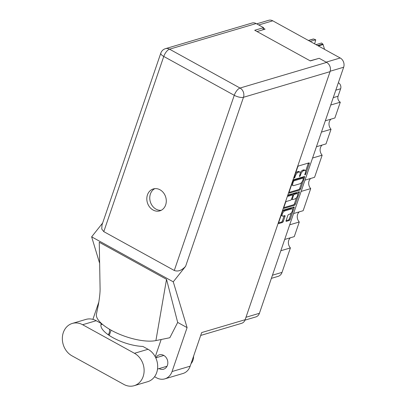 <?xml version="1.0" encoding="UTF-8"?>
<svg xmlns="http://www.w3.org/2000/svg" width="406" height="406" viewBox="0 0 406 406"><rect width="100%" height="100%" fill="white"/><g stroke="black" fill="none" stroke-linecap="round" stroke-linejoin="round"><path stroke-width="0.61" d="M286.037 221.168L286.352 221.341A1.106 0.462 118.9 0 1 286.154 221.331A1.106 0.462 118.9 0 1 286.108 220.534L287.798 215.591A1.106 0.462 118.9 0 1 288.712 214.439L289.854 214.104A2.959 1.233 118.9 0 0 292.092 211.551A2.959 1.233 118.9 0 0 292.178 208.892L291.285 208.4A2.959 1.233 118.9 0 0 290.752 208.374L283.89 210.404A2.959 1.233 118.9 0 0 282.409 211.658M283.89 210.404L284.789 210.897A2.959 1.233 118.9 0 0 282.343 213.972A2.959 1.233 118.9 0 0 282.464 216.104A2.959 1.233 118.9 0 0 282.997 216.134L284.748 215.616A1.106 0.462 118.9 0 1 284.946 215.627A1.106 0.462 118.9 0 1 284.992 216.423L283.297 221.366A1.106 0.462 118.9 0 1 282.383 222.513L278.851 223.559A1.106 0.462 118.9 0 1 278.653 223.549A1.106 0.462 118.9 0 1 278.607 222.752L282.561 211.206A1.106 0.462 118.9 0 1 283.474 210.054L293.898 206.969A1.106 0.462 118.9 0 1 294.096 206.979A1.106 0.462 118.9 0 1 294.142 207.776L290.188 219.326A1.106 0.462 118.9 0 1 289.275 220.473L286.352 221.341M287.874 195.692A0.776 0.325 118.9 0 0 287.905 196.25A0.776 0.325 118.9 0 0 288.042 196.26L292.442 194.956A1.106 0.462 118.9 0 1 292.645 194.966A1.106 0.462 118.9 0 1 292.69 195.763L291.564 199.041A1.106 0.462 118.9 0 1 290.65 200.194L286.423 201.442A1.106 0.462 118.9 0 0 285.509 202.594L283.819 207.537A1.106 0.462 118.9 0 0 283.865 208.334A1.106 0.462 118.9 0 0 284.063 208.344L294.482 205.258A1.106 0.462 118.9 0 0 295.401 204.106L299.354 192.561A1.106 0.462 118.9 0 0 299.308 191.764A1.106 0.462 118.9 0 0 299.11 191.754L288.514 194.89A0.776 0.325 118.9 0 0 287.874 195.692M292.178 208.892A2.959 1.233 118.9 0 0 291.65 208.867L284.789 210.897M289.275 193.124L299.694 190.038A1.106 0.462 118.9 0 0 300.607 188.886L304.561 177.341A1.106 0.462 118.9 0 0 304.515 176.544A1.106 0.462 118.9 0 0 304.317 176.534L293.898 179.619A1.106 0.462 118.9 0 0 292.985 180.771L289.031 192.317A1.106 0.462 118.9 0 0 289.072 193.114A1.106 0.462 118.9 0 0 289.275 193.124L288.96 192.951M256.673 23.852L268.665 20.3A6.983 5.851 73.5 0 1 272.766 20.818L340.213 57.987A6.983 5.851 73.5 0 1 343.659 67.234L259.409 313.295A6.983 5.851 73.5 0 1 255.831 316.929L244.975 320.141M305.327 172.981L304.865 174.326A0.776 0.325 118.9 0 0 304.896 174.885A0.776 0.325 118.9 0 0 305.677 174.088L309.235 163.689A1.106 0.462 118.9 0 0 309.189 162.892A1.106 0.462 118.9 0 0 308.991 162.882L298.572 165.968A1.106 0.462 118.9 0 0 297.659 167.115L294.096 177.513A0.776 0.325 118.9 0 0 294.127 178.072A0.776 0.325 118.9 0 0 294.908 177.275L295.37 175.93A3.537 1.472 118.9 0 1 298.293 172.251L299.161 171.992A3.537 1.472 118.9 0 1 299.795 172.027A3.537 1.472 118.9 0 1 299.943 174.575L299.481 175.92A0.776 0.325 118.9 0 0 299.511 176.478A0.776 0.325 118.9 0 0 300.293 175.681L300.755 174.336A3.537 1.472 118.9 0 1 303.678 170.657L304.546 170.398A3.537 1.472 118.9 0 1 305.18 170.434A3.537 1.472 118.9 0 1 305.327 172.981M293.563 213.541L303.145 210.709L310.717 188.587L301.135 191.424M284.687 239.464L294.269 236.627L299.283 221.986L289.701 224.822M325.307 120.821L334.889 117.984L340.299 102.19L330.717 105.022M316.436 146.744L326.013 143.907L331.027 129.265L321.445 132.102M304.997 180.142L314.579 177.305L322.151 155.188L312.574 158.02M318.37 58.54L310.133 60.814M257.039 31.551L265.077 29.171L263.377 28.232M338.345 82.743L338.411 82.778A4.507 3.776 73.5 0 1 340.634 88.747L338.076 96.222A4.507 3.776 -106.5 0 0 340.299 102.19M272.451 275.212L282.028 272.38L290.407 247.909L280.825 250.746M299.283 221.986A6.76 5.664 73.5 0 1 299.283 211.851M290.407 247.909A6.76 5.664 73.5 0 1 290.407 237.774M282.028 272.38A7.658 6.415 73.5 0 1 278.105 276.364L271.375 278.354M331.027 129.265A6.76 5.664 73.5 0 1 331.027 119.125M322.151 155.188A6.76 5.664 73.5 0 1 322.151 145.049M310.717 188.587A6.76 5.664 73.5 0 1 310.717 178.452M305.18 170.434L304.287 169.936A3.537 1.472 118.9 0 0 303.647 169.906L304.546 170.398M300.227 172.951A3.537 1.472 118.9 0 1 302.78 170.16L303.647 169.906M299.795 172.027L298.902 171.53A3.537 1.472 118.9 0 0 298.263 171.499L299.161 171.992M295.497 173.433A3.537 1.472 118.9 0 1 297.395 171.753L298.263 171.499M305.596 171.2L308.342 163.197A1.106 0.462 118.9 0 0 308.377 163.065M288.991 192.449L298.796 189.546A1.106 0.462 118.9 0 0 299.709 188.394L301.876 182.081M303.257 178.046L303.668 176.849A1.106 0.462 118.9 0 0 303.703 176.717M303.383 178.655A0.776 0.325 118.9 0 0 303.353 178.102A0.776 0.325 118.9 0 0 303.211 178.092L294.066 180.802A0.776 0.325 118.9 0 0 293.426 181.604L292.939 183.025A3.537 1.472 118.9 0 0 293.086 185.572A3.537 1.472 118.9 0 0 293.721 185.608L299.973 183.756A3.537 1.472 118.9 0 0 302.896 180.076L303.383 178.655M302.536 177.721A0.776 0.325 118.9 0 0 302.455 177.605A0.776 0.325 118.9 0 0 302.318 177.6L303.211 178.092M293.203 180.294L302.318 177.6M291.772 184.309A3.537 1.472 118.9 0 0 292.188 185.08L293.086 185.572M298.496 191.931A1.106 0.462 118.9 0 1 298.456 192.063L297.7 194.266M296.568 197.57L294.502 203.614L295.401 204.106M283.779 207.664L293.589 204.761A1.106 0.462 118.9 0 0 294.502 203.614M292.645 194.966L291.747 194.474A1.106 0.462 118.9 0 0 291.549 194.464L287.94 195.53M295.035 198.894A2.959 1.233 118.9 0 0 297.273 196.347A2.959 1.233 118.9 0 0 297.359 193.687A2.959 1.233 118.9 0 0 296.832 193.657L294.411 194.372A1.106 0.462 118.9 0 0 293.497 195.525L292.376 198.803A1.106 0.462 118.9 0 0 292.421 199.6A1.106 0.462 118.9 0 0 292.619 199.61L295.035 198.894M297.359 193.687L296.466 193.19A2.959 1.233 118.9 0 0 295.933 193.165L296.832 193.657M292.63 194.956A1.106 0.462 118.9 0 1 293.518 193.88L295.933 193.165M281.236 215.078A2.959 1.233 118.9 0 0 281.566 215.611L282.464 216.104M278.567 222.884L281.49 222.021A1.106 0.462 118.9 0 0 282.403 220.869L284.093 215.926A1.106 0.462 118.9 0 0 284.134 215.794M292.513 209.43L293.244 207.283A1.106 0.462 118.9 0 0 293.284 207.151M286.068 220.666L288.377 219.981A1.106 0.462 118.9 0 0 289.29 218.829L291.341 212.845M134.137 385.7L147.703 381.686A17.575 14.723 -106.5 0 0 157.685 366.714A17.575 14.723 -106.5 0 0 148.038 349.282L142.861 346.425A28.161 9.947 -161.1 0 1 113.787 338.142A28.161 9.947 -161.1 0 1 101.079 324.216A28.161 9.947 -161.1 0 1 101.378 323.567L96.197 320.71A17.575 14.723 -106.5 0 0 85.884 319.415L72.319 323.43A17.575 14.723 -106.5 0 0 63.316 332.57A17.575 14.723 -106.5 0 0 71.984 355.834L123.825 384.406A17.575 14.723 -106.5 0 0 134.137 385.7A17.575 14.723 -106.5 0 0 144.12 370.734A17.575 14.723 -106.5 0 0 134.472 353.296L82.631 324.729A17.575 14.723 -106.5 0 0 72.319 323.43M193.581 356.199A11.266 9.434 73.5 0 1 192.957 360.295A11.266 9.434 73.5 0 1 191.023 363.669M159.086 368.597A7.491 6.273 -106.5 0 0 163.582 369.201A7.491 6.273 -106.5 0 0 167.419 365.309A7.491 6.273 -106.5 0 0 166.024 357.387A7.491 6.273 -106.5 0 0 159.33 354.839A7.491 6.273 -106.5 0 0 155.889 357.793M108.311 334.813A7.491 6.273 -106.5 0 0 109.123 333.179A7.491 6.273 -106.5 0 0 109.427 329.21M100.754 322.8A7.491 6.273 -106.5 0 0 100.318 322.978M165.653 204.923A11.434 9.577 -106.5 0 0 163.522 192.83A11.434 9.577 -106.5 0 0 153.306 188.942A11.434 9.577 -106.5 0 0 147.449 194.89A11.434 9.577 -106.5 0 0 149.581 206.979A11.434 9.577 -106.5 0 0 159.797 210.871A11.434 9.577 -106.5 0 0 165.653 204.923M161.228 210.293A11.434 9.577 73.5 0 1 152.006 205.375A11.434 9.577 73.5 0 1 150.398 194.017A11.434 9.577 73.5 0 1 154.823 188.648M187.095 327.612L173.26 281.83L185.623 266.28C181.786 270.467 178.006 271.863 174.286 270.477L234.262 95.303L163.765 56.454A6.983 2.908 118.9 0 1 169.541 49.187A6.983 5.851 -106.5 0 0 165.44 48.674L252.03 23.035A6.983 5.851 73.5 0 1 256.13 23.553L169.541 49.187L240.037 88.041L326.627 62.407A6.983 5.851 73.5 0 1 330.068 71.649L245.143 319.71L201.67 332.575L190.165 366.176A14.078 11.794 73.5 0 1 182.954 373.5L164.841 378.859A14.078 11.794 -106.5 0 0 172.058 371.536L187.095 327.612L177.681 322.42L169.845 337.726L155.904 340.588A34.921 12.332 -161.1 0 1 117.542 333.382A34.921 12.332 -161.1 0 1 96.461 314.026L98.425 304.464C99.668 297.187 100.221 291.675 100.074 287.935L99.262 242.255L166.526 279.328L155.904 340.588M92.898 319.37L98.841 302.023M109.25 335.452L111.066 330.154M164.841 378.859A14.078 11.794 -106.5 0 1 156.579 377.824L154.569 376.712M161.167 339.507L155.249 356.788M177.681 322.42L166.526 279.328M173.26 281.83L91.644 236.845L102.647 223.006M99.637 263.291L91.644 236.845M262.824 29.836L263.575 27.654L256.13 23.553M245.143 319.71A6.983 5.851 73.5 0 1 241.56 323.338L200.691 335.442M326.627 62.407L319.182 58.302L310.331 60.92L254.724 30.277L263.575 27.654M174.286 270.477L103.789 231.628L101.759 229.045L102.013 224.853L160.817 53.105A6.983 2.466 18.9 0 0 163.765 56.454L103.789 231.628M101.378 323.567L100.916 324.912M308.398 40.453L313.153 39.042A11.997 10.048 73.5 0 1 313.645 39.006L315.746 39.793L310.184 41.437M313.645 39.006L308.524 40.524M317.675 45.563L322.79 44.051L321.577 43.006L316.015 44.65M322.79 44.051A11.997 10.048 73.5 0 1 323.105 44.528L318.35 45.939M324.556 49.359L323.105 44.528M315.746 39.793L314.635 43.889M343.659 67.234L330.205 71.217M245.975 317.274L259.409 313.295M326.16 62.148L340.213 57.987M272.766 20.818L258.713 24.974M340.634 88.747L335.803 90.178M333.24 97.653L338.076 96.222M302.78 170.16L303.678 170.657M300.115 173.981L300.755 174.336M299.679 175.341L300.293 175.681M297.395 171.753L298.293 172.251M294.756 175.59L295.37 175.93M294.294 176.94L294.908 177.275M308.342 163.197L309.235 163.689M305.063 173.748L305.677 174.088M298.796 189.546L299.694 190.038M303.668 176.849L304.561 177.341M299.709 188.394L300.607 188.886M293.193 180.32L294.066 180.802M292.812 181.269L293.426 181.604M292.325 182.685L292.939 183.025M298.456 192.063L299.354 192.561M293.589 204.761L294.482 205.258M283.748 208.171L284.063 208.344M291.549 194.464L292.442 194.956M293.518 193.88L294.411 194.372M292.751 195.113L293.497 195.525M291.762 198.463L292.376 198.803M290.752 208.374L291.65 208.867M284.093 215.926L284.992 216.423M282.403 220.869L283.297 221.366M281.49 222.021L282.383 222.513M278.541 223.386L278.851 223.559M293.244 207.283L294.142 207.776M289.29 218.829L290.188 219.326M288.377 219.981L289.275 220.473M96.197 320.71L82.631 324.729M172.058 371.536L190.165 366.176M330.068 71.649L243.478 97.288L185.623 266.28M234.262 95.303A6.983 2.466 18.9 0 0 243.478 97.288A6.983 5.851 73.5 0 0 240.037 88.041A6.983 2.908 118.9 0 0 234.262 95.303M148.038 349.282L134.472 353.296M302.455 177.605L303.353 178.102M291.538 199.113L292.421 199.6M107.747 334.407L108.722 334.118M157.518 369.059L167.023 366.248M165.44 48.674A6.983 6.983 0 0 0 160.817 53.105M155.767 357.833L163.826 355.448M101.008 324.653L102.358 324.257"/></g></svg>
